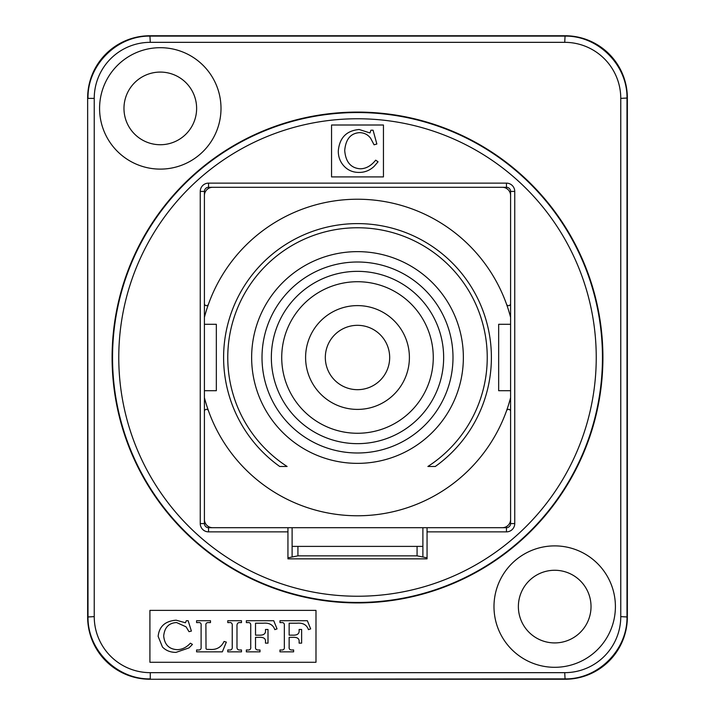 <?xml version="1.0" encoding="UTF-8"?>
<svg xmlns="http://www.w3.org/2000/svg" width="715" height="715" viewBox="0 0 715 715"><rect width="100%" height="100%" fill="white"/><g stroke="black" fill="none" stroke-linecap="round" stroke-linejoin="round"><path stroke-width="1.07" d="M389.675 357.5A32.175 32.175 0 0 0 341.413 329.633A32.175 32.175 0 0 0 341.413 385.367A32.175 32.175 0 0 0 389.675 357.5M357.5 305.609A51.891 51.891 0 0 1 402.447 383.446A51.891 51.891 0 0 1 312.553 383.446A51.891 51.891 0 0 1 357.5 305.609M357.5 443.649A86.149 86.149 0 0 0 443.649 357.5A86.149 86.149 0 0 0 357.5 271.351A86.149 86.149 0 0 0 271.351 357.5A86.149 86.149 0 0 0 357.5 443.649M262.012 357.5A95.488 95.488 0 0 1 405.244 274.801A95.488 95.488 0 0 1 405.244 440.199A95.488 95.488 0 0 1 262.012 357.5M251.635 357.5A105.865 105.865 0 0 0 357.5 463.365A105.865 105.865 0 0 0 463.365 357.5A105.865 105.865 0 0 0 357.5 251.635A105.865 105.865 0 0 0 251.635 357.5M204.41 317.299A158.283 158.283 0 0 1 208.44 304.268A2.074 2.074 0 0 1 204.41 303.571L204.41 195.588A8.303 8.303 0 0 1 212.713 187.285L502.288 187.285A8.303 8.303 0 0 1 510.59 195.588L510.59 303.571A2.074 2.074 0 0 1 506.56 304.268A158.283 158.283 0 0 1 510.59 317.299M208.44 304.268A158.283 158.283 0 0 1 506.56 304.268A158.283 158.283 0 0 0 208.44 304.268M204.41 324.288L216.341 324.288L216.341 390.712L204.41 390.712M510.59 397.701A158.283 158.283 0 0 1 204.41 397.701M506.56 410.732A158.283 158.283 0 0 1 208.44 410.732A2.074 2.074 0 0 0 204.41 411.429L204.41 519.412A8.303 8.303 0 0 0 212.713 527.715L502.288 527.715A8.303 8.303 0 0 0 510.59 519.412L510.59 411.429A2.074 2.074 0 0 0 506.56 410.732M292.113 546.394L422.887 546.394M510.59 390.712L498.659 390.712L498.659 324.288L510.59 324.288M435.283 466.484L427.892 466.484A129.737 129.737 0 0 0 455.482 272.46A129.737 129.737 0 0 0 259.518 272.46A129.737 129.737 0 0 0 287.108 466.484L279.717 466.484A133.893 133.893 0 0 1 257.749 268.188A133.893 133.893 0 0 1 457.251 268.188A133.893 133.893 0 0 1 435.283 466.484M417.077 546.394L417.077 555.85L297.923 555.85L297.923 546.394M204.41 195.588L204.41 191.432A4.156 4.156 0 0 1 208.557 187.285L212.713 187.285M212.713 527.715L208.557 527.715A4.156 4.156 0 0 1 204.41 523.568L204.41 519.412M502.288 187.285L506.443 187.285A4.156 4.156 0 0 1 510.59 191.432L510.59 195.588M510.59 519.412L510.59 523.568A4.156 4.156 0 0 1 506.443 527.715L502.288 527.715M427.061 527.715L427.061 558.853L287.939 558.853L287.939 527.715M331.554 176.909L331.554 125.009L383.446 125.009L383.446 176.909L331.554 176.909M602.915 357.5A245.415 245.415 0 0 1 234.797 570.034A245.415 245.415 0 0 1 234.797 144.966A245.415 245.415 0 0 1 602.915 357.5M376.85 144.028L373.069 130.202L370.924 130.202L369.986 132.945L359.171 129.495C346.409 130.657 339.446 137.852 338.284 151.088C338.284 156.558 339.947 161.277 343.272 165.254C347.311 170.027 352.549 172.422 358.975 172.422C364.677 172.476 369.709 170.474 374.07 166.425L378.056 161.804L375.679 160.16C371.192 165.764 366.107 168.651 360.414 168.803C350.913 168.186 345.676 162.091 344.71 150.525C345.72 139.139 350.707 133.178 359.672 132.641C364.355 132.784 368.028 134.697 370.692 138.37L374.07 144.796L376.85 144.028M204.41 411.429L204.41 303.571M510.59 303.571L510.59 411.429M427.061 531.871L506.443 531.871L506.443 527.715A4.156 4.147 -45 0 0 510.59 523.568L514.746 523.568L514.746 191.432A8.303 8.303 0 0 0 506.443 183.129L208.557 183.129A8.303 8.303 0 0 0 200.254 191.432L200.254 523.568A8.303 8.303 0 0 0 208.557 531.871L287.939 531.871M422.887 527.715L422.887 557.003L417.077 555.85M297.923 555.85L292.113 557.003L292.113 527.715M564.716 672.663L565.082 679.25L149.918 679.25L564.716 678.884C598.008 679.581 627.69 649.899 626.992 616.616L626.992 98.384C627.69 65.101 598.008 35.419 564.716 36.116L150.284 36.116C116.992 35.419 87.31 65.101 88.008 98.384L94.237 98.384A56.047 56.047 -135 0 1 150.284 42.337L564.716 42.337A56.047 56.047 -45 0 1 620.763 98.384L620.763 616.616A56.047 56.047 45 0 1 564.716 672.663L150.284 672.663A56.047 56.047 135 0 1 94.237 616.616L94.237 98.384M94.237 616.616L87.641 616.982A62.277 62.277 135 0 0 149.918 679.25M87.641 616.982L87.641 98.018L88.008 616.616C87.31 649.899 116.992 679.581 150.284 678.884L150.284 672.663M150.284 42.337L149.918 35.75A62.277 62.277 -135 0 0 87.641 98.018M149.918 35.75L565.082 35.75L564.716 42.337M620.763 98.384L627.359 98.018A62.277 62.277 -45 0 0 565.082 35.75M627.359 98.018L627.359 616.982L620.763 616.616M565.082 679.25A62.277 62.277 45 0 0 627.359 616.982M422.887 557.003L427.061 557.843M287.939 557.843L292.113 557.003M149.918 662.278L149.918 610.387L315.985 610.387L315.985 662.278L149.918 662.278M493.985 606.597A60.721 60.721 0 0 1 585.058 554.018A60.721 60.721 0 0 1 585.058 659.176A60.721 60.721 0 0 1 493.985 606.597M99.582 108.403A60.721 60.721 0 0 1 190.655 55.824A60.721 60.721 0 0 1 190.655 160.982A60.721 60.721 0 0 1 99.582 108.403M277.045 628.905L273.729 620.718L246.353 620.718L246.353 622.595L247.56 622.595C249.91 622.336 250.965 623.355 250.724 625.634L250.724 646.807C251.037 649.211 249.875 650.266 247.238 649.971L246.353 649.971L246.353 651.857L259.992 651.857L259.992 649.971L259.036 649.971C256.435 650.176 255.264 649.202 255.523 647.03L255.523 637.342L259.411 637.342C263.817 637.145 265.846 638.683 265.488 641.936L265.488 643.143L268 643.143L268 629.477L265.488 629.477L265.488 630.308C265.837 633.749 263.692 635.367 259.036 635.152L255.523 635.152L255.523 623.203L263.227 623.203C269.269 622.667 273.13 624.812 274.81 629.629L277.045 628.905M210.478 622.595L210.478 620.718L196.589 620.718L196.589 622.595L197.715 622.595C200.37 622.22 201.496 623.283 201.112 625.786L201.112 646.959C201.389 649.229 200.263 650.239 197.715 649.971L196.589 649.971L196.589 651.857L222.347 651.857L226.342 642.106L224.063 641.435C221.364 647.048 216.913 649.729 210.702 649.47L206.707 649.345L206.027 648.764L205.902 625.232C205.643 623.292 206.742 622.408 209.191 622.595L210.478 622.595M191.388 631.086L188.152 620.718L186.293 620.718L185.462 622.774L176.149 620.191C165.156 621.058 159.159 626.456 158.14 636.386L162.466 647.004C165.925 650.587 170.438 652.384 175.997 652.384L189.001 647.888L192.442 644.421L190.387 643.187C186.535 647.388 182.146 649.551 177.231 649.667C169.035 649.202 164.522 644.635 163.69 635.957C164.566 627.421 168.865 622.953 176.596 622.55L186.088 626.841L189.001 631.667L191.388 631.086M241.482 622.595L241.482 620.718L227.772 620.718L227.772 622.595L228.907 622.595C231.419 622.22 232.536 623.373 232.241 626.063L232.241 646.601C232.536 649.149 231.419 650.275 228.907 649.971L227.772 649.971L227.772 651.857L241.482 651.857L241.482 649.971L240.428 649.971C237.916 650.239 236.772 649.122 236.987 646.601L236.987 626.546C236.763 623.578 237.907 622.264 240.428 622.595L241.482 622.595M310.668 628.905L307.352 620.718L279.976 620.718L279.976 622.595L281.183 622.595C283.533 622.336 284.588 623.355 284.347 625.634L284.347 646.807C284.659 649.211 283.498 650.266 280.861 649.971L279.976 649.971L279.976 651.857L293.615 651.857L293.615 649.971L292.658 649.971C290.058 650.176 288.887 649.202 289.146 647.03L289.146 637.342L293.034 637.342C297.44 637.145 299.469 638.683 299.111 641.936L299.111 643.143L301.623 643.143L301.623 629.477L299.111 629.477L299.111 630.308C299.46 633.749 297.315 635.367 292.658 635.152L289.146 635.152L289.146 623.203L296.85 623.203C302.892 622.667 306.753 624.812 308.433 629.629L310.668 628.905M518.375 606.597A36.331 36.331 0 0 0 554.706 642.919A36.331 36.331 0 0 0 591.028 606.597A36.331 36.331 0 0 0 554.706 570.266A36.331 36.331 0 0 0 518.375 606.597M123.972 108.403A36.331 36.331 0 0 0 160.294 144.734A36.331 36.331 0 0 0 196.625 108.403A36.331 36.331 0 0 0 160.294 72.081A36.331 36.331 0 0 0 123.972 108.403M357.5 433.263A75.763 75.763 0 0 1 291.881 319.614A75.763 75.763 0 0 1 423.119 319.614A75.763 75.763 0 0 1 357.5 433.263M208.557 527.715L208.557 531.871M118.77 357.5A238.73 238.73 0 0 1 476.869 150.749A238.73 238.73 0 0 1 476.869 564.251A238.73 238.73 0 0 1 118.77 357.5M506.443 531.871A8.303 8.303 0 0 0 514.746 523.568M112.541 357.5A244.959 244.959 0 0 0 357.5 602.459A244.959 244.959 0 0 0 602.459 357.5A244.959 244.959 0 0 0 357.5 112.541A244.959 244.959 0 0 0 112.541 357.5M204.41 523.568L200.254 523.568M204.41 191.432L200.254 191.432M208.557 187.285L208.557 183.129M506.443 187.285L506.443 183.129M510.59 191.432L514.746 191.432"/></g></svg>
